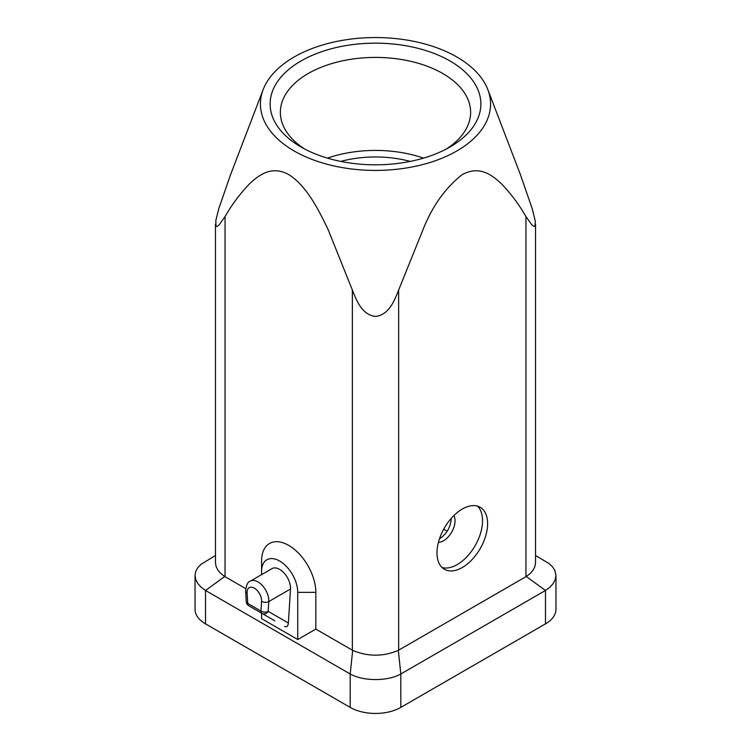 <?xml version="1.0" encoding="UTF-8"?>
<svg xmlns="http://www.w3.org/2000/svg" width="751" height="751" viewBox="0 0 751 751"><rect width="100%" height="100%" fill="white"/><g stroke="black" fill="none" stroke-linecap="round" stroke-linejoin="round"><path stroke-width="1.13" d="M423.536 158.123A93.162 53.79 0 0 0 327.464 158.123M446.197 149.083A95.124 54.917 0 0 0 470.624 113.016A95.124 54.917 0 0 0 442.761 73.504A95.124 54.917 0 0 0 338.551 61.732A95.124 54.917 0 0 0 280.376 113.016A95.124 54.917 0 0 0 304.803 149.083M375.5 170.421A115.072 66.435 180 0 1 263.15 89.622A115.072 66.435 180 0 1 375.5 37.55A115.072 66.435 180 0 1 487.85 89.622A115.072 66.435 180 0 1 375.5 170.421M449.999 60.972A105.356 60.822 0 0 0 301.001 60.972A105.356 60.822 0 0 0 301.001 146.999L301.001 146.999A105.356 60.822 0 0 0 449.999 146.999A105.356 60.822 0 0 0 449.999 60.972M410.196 161.418A81.831 47.247 0 0 0 340.804 161.418M263.15 89.622L230.595 174.598L218.738 208.816L215.837 220.437L215.988 226.295L217.246 226.398L219.189 224.821L225.056 216.532C232.378 203.859 240.836 192.66 250.449 182.934C259.949 174.345 272.003 165.53 288.647 174.551C305.995 185.168 318.321 209.078 328.056 229.43L352.36 290.027L352.36 650.188L315.833 629.103L315.833 592.351A38.357 22.145 -120 0 0 288.703 545.376A38.357 22.145 -120 0 0 261.583 561.035L261.583 571.473L261.583 561.035M487.85 89.622L520.424 174.664L532.281 208.881L535.294 221.263L535.003 226.295L533.942 226.473L531.802 224.821L525.944 216.532C518.885 204.356 510.783 193.505 501.649 183.986C491.905 174.889 479.589 165.201 462.231 174.617C445.925 187.431 433.196 204.929 424.033 227.112L398.64 290.027C394.472 300.616 388.877 314.969 375.5 316.443C362.123 314.969 356.528 300.616 352.36 290.027M447.202 531.229L443.681 529.202M215.471 555.505L201.08 564.283L197.766 567.662L195.729 571.389L195.044 575.36L195.044 609.268A35.804 20.671 0 0 0 205.53 623.884L350.182 707.395A35.804 20.671 0 0 0 400.818 707.395L545.47 623.884L545.47 590.474L526.273 576.496L398.312 650.375C383.104 656.768 367.896 656.768 352.688 650.375L350.182 673.985C363.362 681.429 387.638 681.429 400.818 673.985L545.47 590.474L549.92 587.244L553.234 583.489L555.271 579.453L555.956 575.36L554.876 570.431L552.52 566.789L548.906 563.485L535.529 555.505M195.044 575.36L195.729 579.453L197.766 583.489L201.08 587.244L205.53 590.474L224.727 576.496L220.794 573.511L217.874 570.084L216.081 566.442L215.471 562.762L215.471 224.051M245.718 588.624L224.727 576.496M526.273 576.496L530.206 573.511L533.126 570.084L534.919 566.442L535.529 562.762L535.529 224.051M274.744 620.758L248.806 605.785A5.116 2.957 120 0 1 247.746 603.438L260.954 611.07A5.116 3.154 3.6 0 0 268.182 611.352L268.792 601.56L290.487 589.028L288.375 623.011C287.971 626.203 286.713 627.348 284.582 626.437M261.583 613.154L261.583 618.664L297.743 639.542L297.743 592.351A25.572 14.767 -120 0 0 279.663 561.035A25.572 14.767 -120 0 0 261.583 571.473L261.583 574.637M290.487 589.028A15.339 8.862 -120 0 0 284.16 573.107A15.339 8.862 -120 0 0 271.993 568.629L250.299 581.152C247.886 581.603 246.337 584.935 245.643 591.15A5.116 2.741 176.7 0 0 247.135 592.943L247.746 603.438A5.116 2.741 -3.3 0 1 246.253 601.645L245.643 591.15M451.267 518.331L451.267 518.547C450.581 527.305 446.648 534.064 439.457 538.842M438.415 542.353A16.362 9.453 120 0 0 455.059 520.734A16.362 9.453 120 0 0 453.886 515.552M477.486 506.118A35.804 20.671 -60 0 1 482.546 520.734A35.804 20.671 -60 0 1 468.549 554.961A35.804 20.671 -60 0 1 442.039 567.503M487.606 523.663A35.804 20.671 -60 0 1 471.985 559.692A35.804 20.671 -60 0 1 444.395 569.277A35.804 20.671 -60 0 1 436.979 552.886A35.804 20.671 -60 0 1 452.609 516.866A35.804 20.671 -60 0 1 480.189 507.272A35.804 20.671 -60 0 1 487.606 523.663M545.47 623.884A35.804 20.671 0 0 0 555.956 609.268L555.956 575.36M297.743 639.542L315.833 629.103M350.182 707.395L350.182 673.985L205.53 590.474L205.53 623.884M398.312 650.375L400.818 673.985L400.818 707.395M225.056 576.693L225.056 216.532M525.944 576.693L525.944 216.532M250.299 581.152A15.339 8.862 -120 0 1 262.465 585.639A15.339 8.862 -120 0 1 268.792 601.56A5.116 3.154 3.6 0 1 261.564 601.269L260.954 611.07A5.116 2.957 120 0 0 262.015 613.407A5.116 4.318 120 0 0 268.182 611.352L288.375 623.011M398.64 290.027L398.64 650.188M261.564 601.269A10.232 5.905 -120 0 0 254.354 588.174A10.232 5.905 -120 0 0 247.135 592.943M297.743 592.351L315.833 592.351M246.253 601.645A5.116 5.116 0 0 0 248.806 605.785"/></g></svg>
